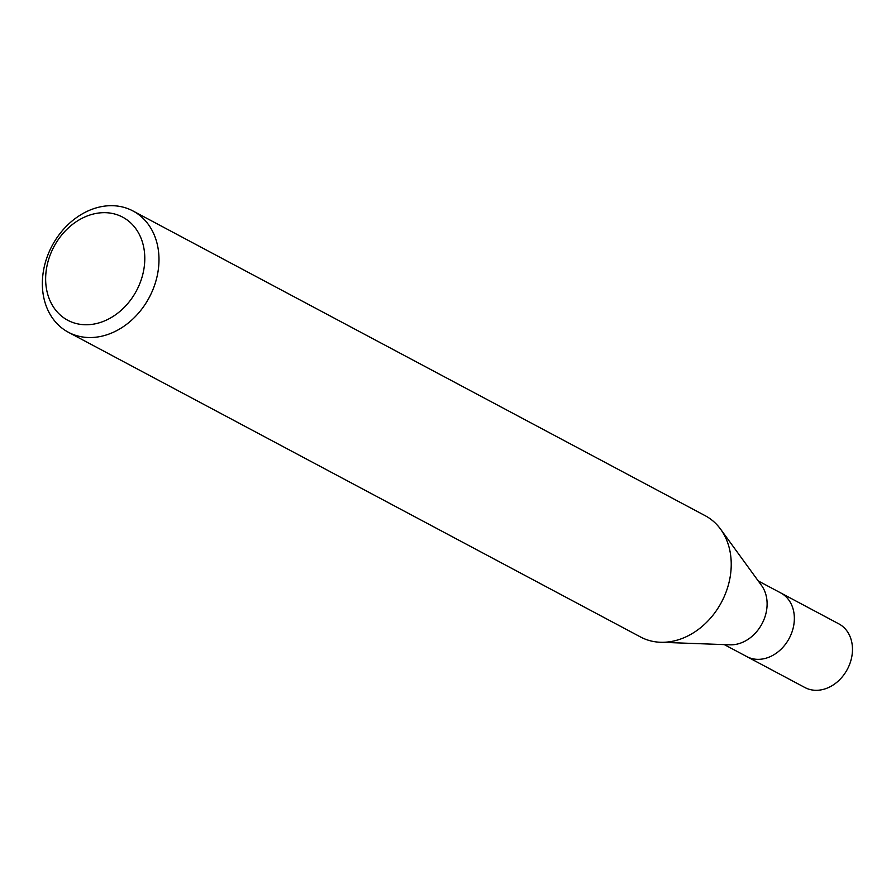 <?xml version="1.0" encoding="UTF-8"?>
<svg xmlns="http://www.w3.org/2000/svg" width="896" height="896" viewBox="0 0 896 896"><rect width="100%" height="100%" fill="white"/><g stroke="black" fill="none" stroke-linecap="round" stroke-linejoin="round"><path stroke-width="1.34" d="M720.866 529.558L761.544 585.48A36.075 28.885 118 0 1 761.992 623.795A36.075 28.885 118 0 1 729.949 644.818A36.075 28.885 118 0 1 729.938 644.818A36.075 28.885 118 0 1 729.926 644.818M758.229 580.933L780.696 592.894A36.075 28.885 118 0 1 791.93 632.195A36.075 28.885 118 0 1 757.198 659.333A36.075 28.885 118 0 1 746.782 656.578L724.315 644.616M113.12 205.71A68.723 55.026 118 0 1 132.966 210.963A68.723 55.026 118 0 1 154.37 285.824A68.723 55.026 118 0 1 88.211 337.512A68.723 55.026 118 0 1 68.365 332.259A68.723 55.026 118 0 1 46.973 257.398A68.723 55.026 118 0 1 113.12 205.71M132.966 210.963L705.208 515.704A68.723 55.026 118 0 1 726.611 590.576A68.723 55.026 118 0 1 660.453 642.264A68.723 55.026 118 0 1 640.606 637.011L68.365 332.259M105.806 212.688A58.408 46.771 118 0 1 143.651 270.469A58.408 46.771 118 0 1 84.638 324.733A58.408 46.771 118 0 1 46.782 266.952A58.408 46.771 118 0 1 105.806 212.688M780.942 593.029L838.824 623.851A36.075 28.885 118 0 1 850.058 663.152A36.075 28.885 118 0 1 815.326 690.29A36.075 28.885 118 0 1 804.91 687.534L747.029 656.712M729.938 644.818L660.834 642.275"/></g></svg>
